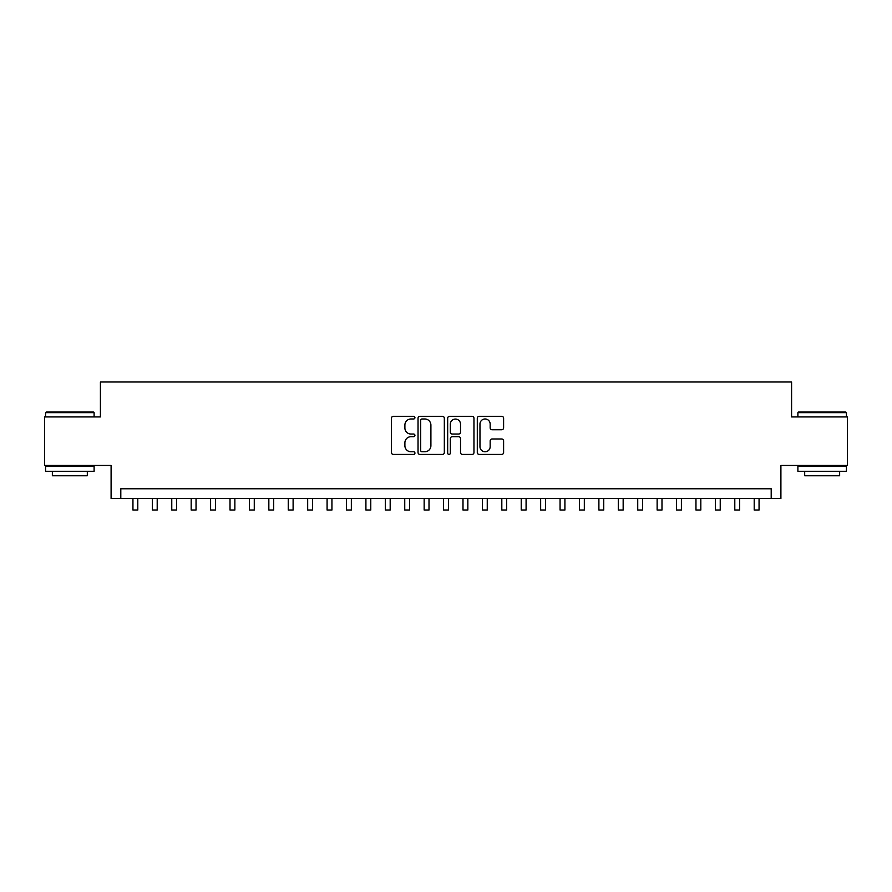 <?xml version="1.0" encoding="UTF-8"?>
<svg xmlns="http://www.w3.org/2000/svg" width="892" height="892" viewBox="0 0 892 892"><rect width="100%" height="100%" fill="white"/><g stroke="black" fill="none" stroke-linecap="round" stroke-linejoin="round"><path stroke-width="1.34" d="M414.936 417.646A1.338 1.338 0 0 0 413.598 416.319L393.361 416.319A1.907 1.907 0 0 0 391.454 418.214L391.454 452.523A1.907 1.907 0 0 0 393.361 454.429L413.598 454.429A1.338 1.338 0 0 0 414.936 453.091A1.338 1.338 0 0 0 413.598 451.765L410.978 451.765A6.099 6.099 0 0 1 404.89 445.666L404.89 442.8A6.099 6.099 0 0 1 410.978 436.701L413.598 436.701A1.338 1.338 0 0 0 414.936 435.374A1.338 1.338 0 0 0 413.598 434.036L410.978 434.036A6.099 6.099 0 0 1 404.89 427.937L404.89 425.083A6.099 6.099 0 0 1 410.978 418.984L413.598 418.984A1.338 1.338 0 0 0 414.936 417.646M501.694 429.743A1.907 1.907 0 0 0 503.601 427.848L503.601 418.214A1.907 1.907 0 0 0 501.694 416.319L479.205 416.319A1.907 1.907 0 0 0 477.298 418.214L477.298 452.523A1.907 1.907 0 0 0 479.205 454.429L501.694 454.429A1.907 1.907 0 0 0 503.601 452.523L503.601 440.893A1.907 1.907 0 0 0 501.694 438.987L492.072 438.987A1.907 1.907 0 0 0 490.165 440.893L490.165 446.658A5.096 5.096 0 0 1 485.07 451.765A5.096 5.096 0 0 1 479.974 446.658L479.974 424.079A5.096 5.096 0 0 1 485.07 418.984A5.096 5.096 0 0 1 490.165 424.079L490.165 427.848A1.907 1.907 0 0 0 492.072 429.743L501.694 429.743M771.201 498.472L780.901 498.472L780.901 465.468L847.4 465.468L847.4 416.932L791.583 416.932L791.583 381.977L100.417 381.977L100.417 416.932L44.6 416.932L44.6 465.468L111.099 465.468L111.099 498.472L771.201 498.472L771.201 488.76L120.799 488.76L120.799 498.472M444.327 418.214A1.907 1.907 0 0 0 442.432 416.319L419.942 416.319A1.907 1.907 0 0 0 418.036 418.214L418.036 452.523A1.907 1.907 0 0 0 419.942 454.429L442.432 454.429A1.907 1.907 0 0 0 444.327 452.523L444.327 418.214M449.568 416.319L472.058 416.319A1.907 1.907 0 0 1 473.964 418.214L473.964 452.523A1.907 1.907 0 0 1 472.058 454.429L462.435 454.429A1.907 1.907 0 0 1 460.528 452.523L460.528 438.608A1.907 1.907 0 0 0 458.622 436.701L452.244 436.701A1.907 1.907 0 0 0 450.337 438.608L450.337 453.091A1.338 1.338 0 0 1 448.999 454.429A1.338 1.338 0 0 1 447.673 453.091L447.673 418.214A1.907 1.907 0 0 1 449.568 416.319M422.039 418.984A1.338 1.338 0 0 0 420.701 420.31L420.701 450.427A1.338 1.338 0 0 0 422.039 451.765L424.804 451.765A6.099 6.099 0 0 0 430.903 445.666L430.903 425.083A6.099 6.099 0 0 0 424.804 418.984L422.039 418.984M460.528 424.179A5.096 5.096 0 0 0 455.433 419.073A5.096 5.096 0 0 0 450.337 424.179L450.337 432.129A1.907 1.907 0 0 0 452.244 434.036L458.622 434.036A1.907 1.907 0 0 0 460.528 432.129L460.528 424.179M132.941 498.472L132.941 510.023L137.792 510.023L137.792 498.472M46.15 412.071L93.526 412.071L94.106 412.65L45.57 412.65L46.15 412.071M69.844 471.288L45.57 471.288L45.57 466.438L94.106 466.438L94.106 471.288L69.844 471.288M87.316 471.288L87.316 475.748L52.36 475.748L52.36 471.288M798.474 412.071L845.85 412.071L846.43 412.65L797.894 412.65L798.474 412.071M822.156 471.288L797.894 471.288L797.894 466.438L846.43 466.438L846.43 471.288L822.156 471.288M839.64 471.288L839.64 475.748L804.684 475.748L804.684 471.288M152.354 498.472L152.354 510.023L157.204 510.023L157.204 498.472M171.766 498.472L171.766 510.023L176.616 510.023L176.616 498.472M191.178 498.472L191.178 510.023L196.039 510.023L196.039 498.472M210.601 498.472L210.601 510.023L215.451 510.023L215.451 498.472M230.013 498.472L230.013 510.023L234.864 510.023L234.864 498.472M249.425 498.472L249.425 510.023L254.276 510.023L254.276 498.472M268.838 498.472L268.838 510.023L273.699 510.023L273.699 498.472M288.25 498.472L288.25 510.023L293.111 510.023L293.111 498.472M307.673 498.472L307.673 510.023L312.523 510.023L312.523 498.472M327.085 498.472L327.085 510.023L331.935 510.023L331.935 498.472M346.497 498.472L346.497 510.023L351.348 510.023L351.348 498.472M365.91 498.472L365.91 510.023L370.771 510.023L370.771 498.472M385.333 498.472L385.333 510.023L390.183 510.023L390.183 498.472M404.745 498.472L404.745 510.023L409.595 510.023L409.595 498.472M424.157 498.472L424.157 510.023L429.007 510.023L429.007 498.472M443.569 498.472L443.569 510.023L448.431 510.023L448.431 498.472M462.993 498.472L462.993 510.023L467.843 510.023L467.843 498.472M482.405 498.472L482.405 510.023L487.255 510.023L487.255 498.472M501.817 498.472L501.817 510.023L506.667 510.023L506.667 498.472M521.229 498.472L521.229 510.023L526.09 510.023L526.09 498.472M540.652 498.472L540.652 510.023L545.503 510.023L545.503 498.472M560.064 498.472L560.064 510.023L564.915 510.023L564.915 498.472M579.477 498.472L579.477 510.023L584.327 510.023L584.327 498.472M598.889 498.472L598.889 510.023L603.75 510.023L603.75 498.472M618.301 498.472L618.301 510.023L623.162 510.023L623.162 498.472M637.724 498.472L637.724 510.023L642.574 510.023L642.574 498.472M657.136 498.472L657.136 510.023L661.987 510.023L661.987 498.472M676.549 498.472L676.549 510.023L681.399 510.023L681.399 498.472M695.961 498.472L695.961 510.023L700.822 510.023L700.822 498.472M715.384 498.472L715.384 510.023L720.234 510.023L720.234 498.472M734.796 498.472L734.796 510.023L739.646 510.023L739.646 498.472M754.208 498.472L754.208 510.023L759.059 510.023L759.059 498.472M45.57 416.932L45.57 412.65M56.642 466.438L56.642 465.468M83.045 466.438L83.045 465.468M94.106 416.932L94.106 412.65M797.894 416.932L797.894 412.65M808.955 466.438L808.955 465.468M835.358 466.438L835.358 465.468M846.43 416.932L846.43 412.65"/></g></svg>
